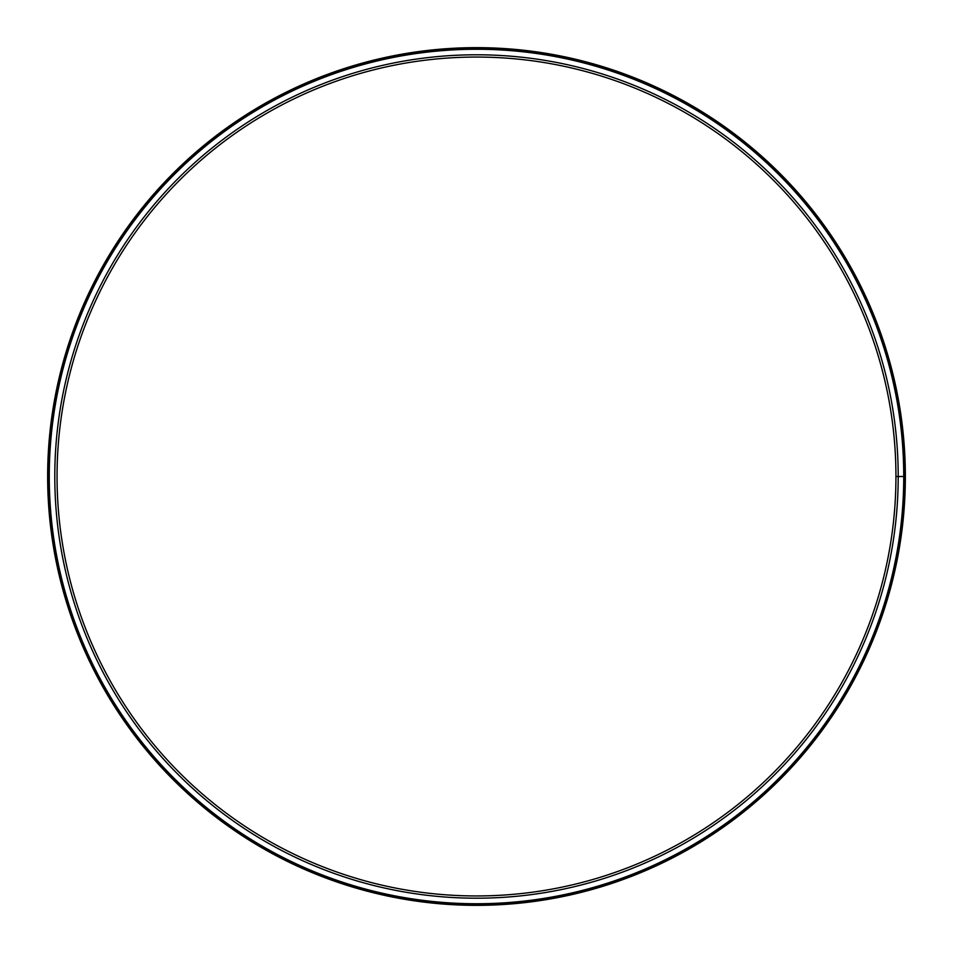 <?xml version="1.0" encoding="UTF-8"?>
<svg xmlns="http://www.w3.org/2000/svg" width="953" height="953" viewBox="0 0 953 953"><rect width="100%" height="100%" fill="white"/><g stroke="black" fill="none" stroke-linecap="round" stroke-linejoin="round"><path stroke-width="1.43" d="M904.492 476.512L895.939 476.512A419.439 419.439 0 0 0 266.78 113.252A419.439 419.439 0 0 0 266.769 839.748A419.439 419.439 0 0 0 895.939 476.512L898.202 476.5A421.702 421.702 0 0 0 265.649 111.287A421.702 421.702 0 0 0 265.649 841.702A421.702 421.702 0 0 0 898.202 476.512L903.742 476.5A427.242 427.242 0 0 0 262.885 106.498A427.242 427.242 0 0 0 262.873 846.502A427.242 427.242 0 0 0 903.742 476.512L904.492 476.5A427.992 427.992 0 0 0 262.504 105.843A427.992 427.992 0 0 0 262.504 847.157A427.992 427.992 0 0 0 904.492 476.512L905.35 476.5A428.85 428.85 0 0 0 262.075 105.104A428.85 428.85 0 0 0 262.075 847.896A428.85 428.85 0 0 0 905.35 476.512L904.492 476.512"/></g></svg>
